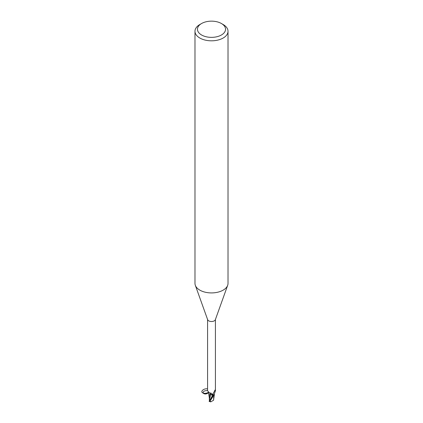 <?xml version="1.0" encoding="UTF-8"?>
<svg xmlns="http://www.w3.org/2000/svg" width="423" height="423" viewBox="0 0 423 423"><rect width="100%" height="100%" fill="white"/><g stroke="black" fill="none" stroke-linecap="round" stroke-linejoin="round"><path stroke-width="0.63" d="M209.782 399.635L209.348 400.132L209.322 397.313M214.376 394.585L213.774 395.394A4.087 2.358 180 0 1 212.954 395.642A4.087 2.358 180 0 0 213.774 395.394L214.435 394.262A3.543 2.046 180 0 1 213.938 395.209A3.923 2.263 180 0 1 212.917 395.547L212.732 395.267A6.208 3.511 169.5 0 0 212.51 394.553M211.484 394.712L213.028 395.754L212.7 395.299L209.745 394.183M210.125 394.405L210.062 394.379A3.543 2.046 180 0 0 210.855 394.622A1.777 1.026 180 0 1 212.732 395.267M214.403 394.485L213.504 400.285L210.776 401.85L210.046 401.062L213.705 395.452A4.13 2.385 180 0 1 212.97 395.664L209.813 400.179L212.711 395.278L210.828 394.627M221.43 23.524L223.18 24.534A16.518 9.539 180 0 1 228.018 31.281L228.018 283.384A16.518 9.539 180 0 1 227.674 285.314L215.344 319.709A3.923 2.263 180 0 1 214.276 320.851A3.923 2.263 180 0 1 210.374 321.422A3.923 2.263 180 0 1 207.656 319.709L195.326 285.314A16.518 9.539 180 0 1 194.982 283.384L194.982 31.281A16.518 9.539 180 0 1 199.82 24.534L201.57 23.524A14.044 8.106 180 0 1 221.43 23.524A14.044 8.106 180 0 1 221.43 34.987A14.044 8.106 180 0 1 201.57 34.987A14.044 8.106 180 0 1 201.57 23.524L199.82 24.534M207.577 319.481L207.577 390.773L209.464 392.935L211.172 393.147L212.536 394.596M212.362 394.305L212.917 395.547M213.938 395.209L213.018 394.416L213.102 393.57L215.143 390.128L215.423 390.773L214.371 393.765A3.543 2.046 180 0 1 214.435 394.262M227.674 285.314A16.518 9.539 180 0 1 223.18 290.125A16.518 9.539 180 0 1 206.768 292.52A16.518 9.539 180 0 1 195.326 285.314M228.018 31.281A16.518 9.539 180 0 1 223.18 38.022A16.518 9.539 180 0 1 205.176 40.09A16.518 9.539 180 0 1 194.982 31.281M215.021 390.032L215.143 390.128A4.267 4.066 -29.6 0 0 214.71 390.45M213.441 395.071A4.267 4.066 -29.6 0 1 213.203 393.29M210.855 394.622A4.494 2.543 169.5 0 0 209.464 392.935M209.766 394.252L209.322 397.488M209.813 400.179L209.115 401.379L210.427 401.813M212.711 395.272L213.028 395.754M209.723 400.438L209.459 399.185L210.813 394.685M209.353 400.163L209.533 399.243M209.343 398.878L209.348 400.132M209.459 399.185L209.411 398.477M213.647 399.804L213.467 400.322L213.647 399.804M213.678 398.752L213.731 397.853M213.689 396.806L213.62 398.905M210.189 401.395L210.776 401.85M208.132 392.465C206.413 393.395 204.721 393.586 203.056 393.03L203.103 393.173C204.743 394.384 206.535 394.231 208.486 392.718M202.94 392.978C199.793 391.682 203.981 388.05 207.577 388.954M207.577 390.683C204.494 390.477 203.003 391.307 203.103 393.173M210.046 401.062A4.13 2.385 180 0 1 209.311 400.851M215.423 390.773L215.423 319.481M209.343 397.985L208.597 392.946M213.678 398.302L213.673 399.925"/></g></svg>
